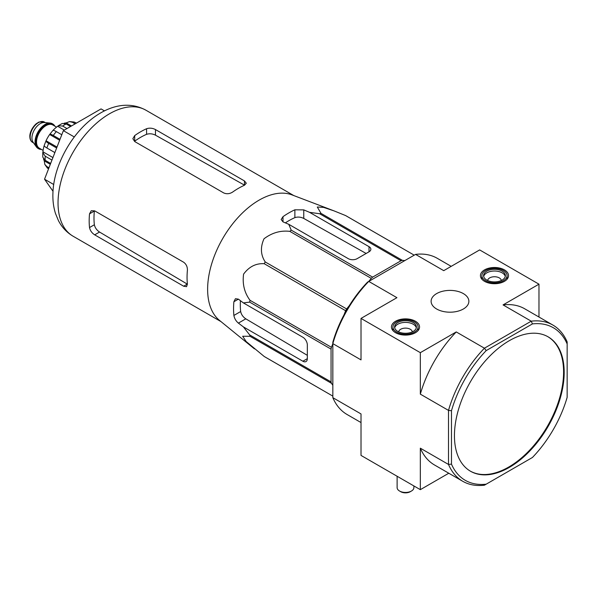<?xml version="1.0" encoding="UTF-8"?>
<svg xmlns="http://www.w3.org/2000/svg" width="597" height="597" viewBox="0 0 597 597"><rect width="100%" height="100%" fill="white"/><g stroke="black" fill="none" stroke-linecap="round" stroke-linejoin="round"><path stroke-width="0.9" d="M254.449 348.864L219.48 320.38A72.774 42.014 -60 0 1 207.92 295.478A72.774 42.014 -60 0 1 234.74 221.278A72.774 42.014 -60 0 1 291.94 194.868L334.096 210.905L323.634 207.398L317.305 207.01L320.992 213.36A81.371 46.984 -60 0 0 319.611 213.733L309.537 212.323L303.769 209.883L294.873 209.808A78.319 45.215 120 0 0 283.008 216.659L281.165 219.524L283.008 221.875L288.769 224.308L291.209 230.129A81.371 46.984 -60 0 0 289.829 231.36C280.583 230.278 271.971 232.755 264.008 238.785C260.217 247.24 260.628 254.964 265.232 261.949A81.371 46.984 -60 0 0 264.225 263.71C255.964 263.195 249.083 266.672 243.583 274.127C242.263 284.008 244.412 292.739 250.024 300.306A81.371 46.984 -60 0 0 249.65 302.112L243.389 302.91L238.397 299.142L235.442 298.716L233.882 301.746A78.319 45.215 120 0 0 233.882 315.447C234.464 318.529 235.964 321.089 238.397 323.111L243.389 326.887L249.65 334.91A81.371 46.984 -60 0 0 250.024 336.29L242.673 336.253L246.158 341.536L264.225 356.491A81.371 46.984 -60 0 0 264.725 356.79L332.835 396.117L264.225 356.491M345.588 215.562A81.371 46.984 -60 0 1 346.096 215.845L414.214 255.173L345.588 215.562L334.096 210.905M243.389 326.887L302.88 361.23A6.291 3.634 -120 0 0 306.03 361.543A6.291 3.634 -120 0 0 307.328 358.663L307.328 344.962A6.291 3.634 -120 0 0 302.88 337.253L243.389 302.91M307.328 355.334L245.807 318.835C243.031 316.992 241.315 314.559 240.666 311.53A68.789 39.715 120 0 1 240.434 300.679M368.797 281.388L371.237 278.359A81.371 46.984 -60 0 1 372.618 277.127L401.02 260.732A81.371 46.984 -60 0 1 402.4 260.359L404.841 260.583M344.051 314.768L345.626 310.709A81.371 46.984 -60 0 1 346.641 308.955L349.372 305.552M332.835 385.296L331.425 383.289A81.371 46.984 -60 0 1 331.059 381.908L331.059 349.118A81.371 46.984 -60 0 1 331.425 347.305L332.835 343.671M401.02 260.732L319.611 213.733M402.4 260.359L320.992 213.36M372.618 277.127L291.209 230.129M371.237 278.359L289.829 231.36M331.425 383.289L250.024 336.29M331.059 381.908L249.65 334.91M331.059 349.118L249.65 302.112M331.425 347.305L250.024 300.306M345.626 310.709L264.225 263.71M346.641 308.955L265.232 261.949M288.769 224.308L348.26 258.658A6.291 3.634 0 0 0 357.155 258.658L369.021 251.807A6.291 3.634 0 0 0 370.864 249.24A6.291 3.634 0 0 0 369.021 246.673L309.537 212.323M285.359 222.868A68.789 39.715 120 0 1 294.873 217.636C297.821 216.689 300.784 216.957 303.769 218.442L366.14 253.471M454.444 435.72A77.603 44.805 120 0 0 470.511 471.242A77.603 44.805 120 0 0 509.316 467.399A77.603 44.805 120 0 0 560.008 399.02A77.603 44.805 120 0 0 548.113 336.835A77.603 44.805 120 0 0 488.316 357.625A77.603 44.805 120 0 0 454.444 435.72M567.15 343.954L567.15 397.341A88.087 50.857 -60 0 1 532.434 457.481L486.197 484.174A88.087 50.857 -60 0 1 451.474 464.123L451.474 410.736A88.087 50.857 -60 0 1 486.197 350.603L532.434 323.91A88.087 50.857 -60 0 1 567.15 343.954L567.15 341.917A90.184 52.066 -60 0 0 552.919 325.081L524.741 308.813A90.184 52.066 120 0 0 503.055 304.91L531.233 321.179A90.184 52.066 -60 0 1 552.919 325.081M504.42 269.874A14.052 8.112 180 0 1 508.532 275.665A14.052 8.112 180 0 1 494.48 283.724A14.052 8.112 180 0 1 480.428 275.665A14.052 8.112 180 0 1 489.062 268.128A14.052 8.112 180 0 1 504.42 269.874M415.437 321.246A14.052 8.112 180 0 1 419.557 327.037A14.052 8.112 180 0 1 405.505 335.096A14.052 8.112 180 0 1 391.453 327.037A14.052 8.112 180 0 1 400.08 319.499A14.052 8.112 180 0 1 415.437 321.246M463.339 293.59A18.873 10.895 180 0 1 468.869 301.433A18.873 10.895 180 0 1 449.996 312.194A18.873 10.895 180 0 1 431.116 301.433A18.873 10.895 180 0 1 442.661 291.254A18.873 10.895 180 0 1 463.339 293.59M486.197 484.174L484.428 485.189A90.184 52.066 -60 0 1 462.742 481.286A90.184 52.066 -60 0 1 448.511 464.451L448.511 410.408A90.184 52.066 -60 0 1 484.428 348.2L456.25 331.932L420.333 352.67L361.013 318.417L361.013 359.894L332.835 343.626L332.835 342.245A88.087 50.857 120 0 1 367.558 282.105L415.557 254.389L443.735 270.657L479.652 249.919L538.972 284.172L503.055 304.91M486.197 350.603L484.428 348.2L531.233 321.179L532.434 323.91M451.474 464.123L448.511 464.451L420.333 448.183L420.333 489.659L361.013 455.414L361.013 413.937L332.835 397.669L332.835 343.626A90.184 52.066 120 0 1 368.752 281.411L396.93 297.679L361.013 318.417M451.474 410.736L448.511 410.408L420.333 394.139L420.333 352.67M420.333 489.659L448.787 473.234M538.972 317.029L538.972 284.172M451.198 266.352L437.25 258.3A90.184 52.066 120 0 0 415.557 254.389M332.835 397.669A90.184 52.066 120 0 0 347.066 414.497L361.013 422.557M420.333 448.183A90.184 52.066 120 0 0 434.564 465.018L462.742 481.286M456.25 331.932A90.184 52.066 120 0 0 420.333 394.139M470.22 471.07A77.603 44.805 120 0 0 508.719 467.055A77.603 44.805 120 0 0 559.337 398.945A77.603 44.805 120 0 0 547.815 336.671M104.475 110.885L101.05 108.908L63.372 130.653L44.536 179.204L53.014 191.271M44.536 179.204L53.73 184.51M63.372 130.653L74.289 136.959M223.688 192.921L134.706 141.549L132.862 138.691L134.706 135.586A72.774 42.014 120 0 1 146.571 128.736C149.526 127.765 152.489 128.042 155.474 129.564L244.449 180.936L246.292 183.212L244.449 185.249A72.774 42.014 -60 0 0 232.584 192.1C229.636 193.943 226.666 194.219 223.688 192.921M134.706 135.586L134.706 141.176A65.983 38.096 120 0 1 146.571 134.325C149.519 133.4 152.481 133.676 155.474 135.168L244.449 185.13L244.449 180.936M89.52 213.853L94.363 211.054A65.983 38.096 120 0 0 94.363 224.756C95.035 227.778 96.759 230.203 99.542 232.039L187.301 284.12L183.667 286.217L186.562 286.672L187.398 284.06A72.774 42.014 -60 0 1 187.398 270.359C187.525 266.889 186.279 264.18 183.667 262.24L94.684 210.868L91.289 210.704L89.52 213.853A72.774 42.014 120 0 0 89.52 227.554C90.154 230.591 91.878 233.017 94.684 234.845L99.542 232.039M183.667 286.217L94.684 234.845M414.4 321.843A12.582 7.268 180 0 1 418.087 326.984A12.582 7.268 180 0 1 405.505 334.245A12.582 7.268 180 0 1 392.923 326.984A12.582 7.268 180 0 1 400.691 320.268A12.582 7.268 180 0 1 414.4 321.843M413.214 331.432A10.903 6.298 180 0 1 401.333 332.798A10.903 6.298 180 0 1 394.595 326.984A10.903 6.298 180 0 1 405.505 320.686A10.903 6.298 180 0 1 416.407 326.984A10.903 6.298 180 0 1 413.214 331.432M394.699 327.835A10.903 6.298 180 0 1 405.505 322.395A10.903 6.298 180 0 1 416.31 327.835M398.706 331.902A6.798 3.925 180 0 1 405.505 328.119A6.798 3.925 180 0 1 412.296 331.902M413.893 485.943L413.893 487.607A8.388 4.843 180 0 1 411.437 491.032A8.388 4.843 180 0 1 399.572 491.032A8.388 4.843 180 0 1 397.117 487.607L397.117 476.257M411.437 491.032L410.251 491.719A6.709 3.873 180 0 1 400.759 491.719L399.572 491.032M503.383 270.471A12.582 7.268 180 0 1 507.069 275.613A12.582 7.268 180 0 1 494.48 282.874A12.582 7.268 180 0 1 481.898 275.613A12.582 7.268 180 0 1 489.667 268.896A12.582 7.268 180 0 1 503.383 270.471M502.196 280.06A10.903 6.298 180 0 1 490.309 281.426A10.903 6.298 180 0 1 483.577 275.613A10.903 6.298 180 0 1 494.48 269.314A10.903 6.298 180 0 1 505.39 275.613A10.903 6.298 180 0 1 502.196 280.06M483.682 276.463A10.903 6.298 180 0 1 494.48 271.023A10.903 6.298 180 0 1 505.286 276.463M487.689 280.53A6.798 3.925 180 0 1 494.48 276.747A6.798 3.925 180 0 1 501.279 280.53M54.849 126.161A14.261 8.231 120 0 0 52.857 124.042L52.267 123.698A14.261 8.231 120 0 0 50.193 123.057L44.409 122.527A11.746 6.783 120 0 0 36.104 127.31A11.746 6.783 120 0 0 31.939 138.019A11.746 6.783 120 0 0 33.059 142.183L36.41 146.922A14.261 8.231 120 0 0 38.007 148.399L38.596 148.743A14.261 8.231 120 0 0 41.424 149.407M50.193 123.057A14.261 8.231 120 0 0 40.096 128.87A14.261 8.231 120 0 0 35.051 141.87A14.261 8.231 120 0 0 36.41 146.922M52.857 124.042A14.261 8.231 120 0 0 41.872 127.862A14.261 8.231 120 0 0 35.641 142.213A14.261 8.231 120 0 0 38.596 148.743M48.969 167.787L46.902 166.593L44.812 164.406L44.268 160.847L50.305 164.332M43.499 158.847A23.492 13.559 120 0 0 44.268 160.847M42.783 152.556L42.783 157.16L45.215 160.317A27.268 15.738 -60 0 1 45.215 156.205L42.783 152.556L42.947 151.802L52.932 157.563M44.2 145.556A23.492 13.559 120 0 0 42.947 151.802M54.864 152.586L46.902 147.989C44.857 146.78 43.984 145.899 44.268 145.332L46.051 140.75L57.006 147.071M56.648 148.004L48.678 143.399C46.641 142.198 45.76 141.31 46.051 140.75A23.492 13.559 120 0 1 49.663 134.489L52.812 130.556M59.648 140.258L49.663 134.489C50.006 133.959 51.208 134.28 53.275 135.444A27.268 15.738 -60 0 1 56.357 131.609C54.29 130.445 53.088 130.124 52.745 130.653M66.998 128.564L62.633 126.042L58.252 125.766L57.678 126.28A23.492 13.559 120 0 0 52.902 130.489M70.558 126.504L66.192 123.989L62.245 123.467L58.252 125.758M75.155 123.855L72.468 122.303L69.536 121.594L66.177 122.9A23.492 13.559 120 0 0 64.066 123.236M76.461 123.101L74.103 122.004L69.536 121.579M51.954 160.093L45.215 156.205M50.648 163.451L45.215 160.317M61.789 134.743L56.357 131.609M60.006 139.332L53.275 135.444M57.678 126.28L64.319 130.109M66.177 122.9L71.491 125.967M302.88 361.23L307.328 358.663M238.397 323.111L245.807 318.835M369.021 251.807L369.021 246.673M303.769 218.442L303.769 209.883M73.11 236.233A72.774 42.014 -60 0 1 73.11 152.198A72.774 42.014 -60 0 1 145.884 110.184C129.497 101.311 112.497 105.482 98.706 114.102C73.289 129.728 53.685 164.391 52.924 193.085C52.633 200.316 53.491 207.137 55.506 213.539L58.439 220.629C61.864 227.263 66.752 232.464 73.11 236.233L221.009 321.619M233.882 315.447L240.666 311.53M233.882 301.746L238.397 299.142M294.873 217.636L294.873 209.808M283.008 221.875L283.008 216.659M155.474 135.168L155.474 129.564M146.571 134.325L146.571 128.736M89.52 227.554L94.363 224.756M30.156 136.989A11.746 6.783 120 0 0 32.589 142.37C30.805 141.288 29.895 139.355 29.85 136.564C29.611 134.616 30.857 128.556 36.275 123.713L38.954 122.034L44.335 122.027A11.746 6.783 120 0 0 35.283 125.169A11.746 6.783 120 0 0 30.156 136.989M54.133 125.743A13.843 7.992 120 0 0 43.126 126.997A13.843 7.992 120 0 0 35.939 142.041A13.843 7.992 120 0 0 40.708 148.989M56.536 127.131L52.737 124.937A13.425 7.746 120 0 0 42.394 128.534A13.425 7.746 120 0 0 36.536 142.041A13.425 7.746 120 0 0 39.312 148.19L43.111 150.377M48.514 168.951A27.268 15.738 -60 0 1 46.902 166.593M46.902 147.989A27.268 15.738 -60 0 1 48.678 143.399M62.633 126.042A27.268 15.738 -60 0 1 66.192 123.989M72.468 122.303A27.268 15.738 -60 0 1 75.55 122.579M293.784 195.57L145.884 110.184M392.923 326.984L392.923 330.589M418.087 326.984L418.087 330.589M481.898 275.613L481.898 279.217M507.069 275.613L507.069 279.217M32.589 142.37L33.604 142.952M44.335 122.027L45.35 122.609M47.447 168.16L44.805 164.414"/></g></svg>
